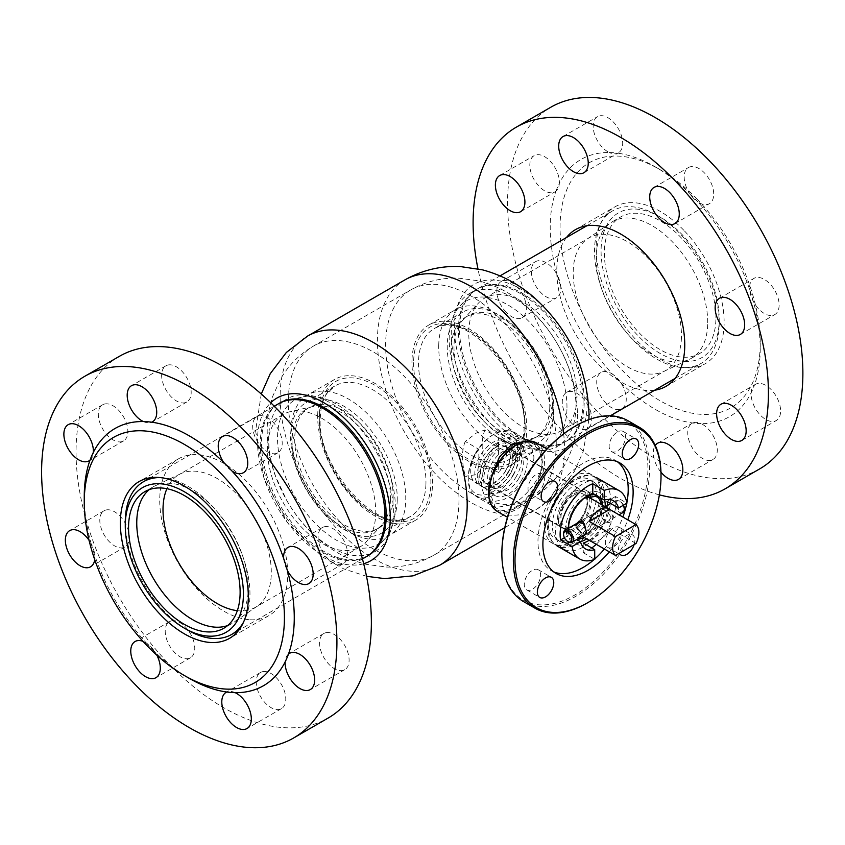 <?xml version="1.0" encoding="UTF-8"?>
<svg xmlns="http://www.w3.org/2000/svg" width="845" height="845" viewBox="0 0 845 845"><rect width="100%" height="100%" fill="white"/><g stroke="black" fill="none" stroke-linecap="round" stroke-linejoin="round"><path stroke-width="0.63" stroke-dasharray="4.22 3.17" d="M491.801 475.355L489.572 491.705L495.402 507.634L512.059 504.697C526.097 496.849 542.511 477.562 542.078 461.402L539.522 450.617L532.53 443.329L526.129 441.101M533.871 456.659C534.293 472.873 517.531 491.864 503.483 499.744L487.016 502.786L481.365 486.974C481.227 470.876 489.287 446.889 503.483 439.115L514.183 435.978L524.143 438.481L531.262 445.833L533.871 456.659M454.346 327.395A93.901 54.217 60 0 1 520.742 289.053A93.901 54.217 60 0 1 587.138 404.058A93.901 54.217 60 0 1 520.742 442.389A93.901 54.217 60 0 1 454.346 327.395M583.092 401.724A88.176 50.911 60 0 1 564.83 442.083A88.176 50.911 60 0 1 496.892 418.465A88.176 50.911 60 0 1 458.402 329.73A88.176 50.911 60 0 1 476.664 289.37A88.176 50.911 60 0 1 544.602 312.988A88.176 50.911 60 0 1 583.092 401.724M575.941 405.853A88.176 50.911 60 0 1 557.679 446.213A88.176 50.911 60 0 1 489.73 422.595A88.176 50.911 60 0 1 451.251 333.859A88.176 50.911 60 0 1 469.514 293.5A88.176 50.911 60 0 1 537.452 317.118A88.176 50.911 60 0 1 575.941 405.853M283.497 401.227A88.176 50.911 60 0 1 286.93 398.903A88.176 50.911 60 0 1 354.879 422.532A88.176 50.911 60 0 1 393.358 511.257A88.176 50.911 60 0 1 375.106 551.627A88.176 50.911 60 0 1 371.377 553.433M370.691 553.707A88.176 50.911 60 0 1 304.432 525.041A88.176 50.911 60 0 1 268.668 439.273A88.176 50.911 60 0 1 282.927 401.681M367.311 556.105A88.176 50.911 60 0 1 299.595 531.695A88.176 50.911 60 0 1 261.517 443.403A88.176 50.911 60 0 1 279.146 403.403M363.688 563.731A93.901 54.217 60 0 1 294.166 530.818A93.901 54.217 60 0 1 257.471 441.058A93.901 54.217 60 0 1 270.738 402.738M601.122 248.62A83.528 48.228 60 0 1 660.146 217.038A83.528 48.228 60 0 1 719.211 319.347A83.528 48.228 60 0 1 719.169 321.871A83.528 48.228 60 0 1 657.938 352.122A83.528 48.228 60 0 1 601.122 248.62M719.169 325.8A88.176 50.911 -120 0 0 719.211 323.128A88.176 50.911 -120 0 0 656.861 215.148A88.176 50.911 -120 0 0 612.783 210.775A88.176 50.911 -120 0 0 594.563 248.472A88.176 50.911 -120 0 0 631.933 338.729A88.176 50.911 -120 0 0 700.949 363.498A88.176 50.911 -120 0 0 719.169 325.8M459.585 326.402A88.176 50.911 60 0 1 470.697 294.409A88.176 50.911 60 0 1 477.795 288.705A88.176 50.911 60 0 1 546.821 313.474A88.176 50.911 60 0 1 584.191 403.73A88.176 50.911 60 0 1 565.97 441.428A88.176 50.911 60 0 1 557.478 444.724A88.176 50.911 60 0 1 491.98 410.976A88.176 50.911 60 0 1 459.585 326.402M715.895 319.832A78.891 45.545 60 0 1 699.586 353.569A78.891 45.545 60 0 1 637.838 331.398A78.891 45.545 60 0 1 604.397 250.648A78.891 45.545 60 0 1 620.705 216.922A78.891 45.545 60 0 1 682.454 239.082A78.891 45.545 60 0 1 715.895 319.832M707.687 324.575A78.891 45.545 60 0 1 691.39 358.301A78.891 45.545 60 0 1 689.488 359.294A78.891 45.545 60 0 1 628.437 334.821A78.891 45.545 60 0 1 596.2 255.391A78.891 45.545 60 0 1 610.681 222.805A78.891 45.545 60 0 1 612.498 221.654A78.891 45.545 60 0 1 674.247 243.814A78.891 45.545 60 0 1 707.687 324.575M681.44 337.757A76.568 44.204 60 0 1 665.617 370.501A76.568 44.204 60 0 1 663.769 371.473A76.568 44.204 60 0 1 604.513 347.717A76.568 44.204 60 0 1 573.227 270.611A76.568 44.204 60 0 1 587.286 238.987A76.568 44.204 60 0 1 589.049 237.878A76.568 44.204 60 0 1 648.981 259.383A76.568 44.204 60 0 1 681.44 337.757M576.998 398.058A76.568 44.204 60 0 1 561.175 430.792A76.568 44.204 60 0 1 553.802 433.665A76.568 44.204 60 0 1 496.923 404.354A76.568 44.204 60 0 1 468.785 330.913A76.568 44.204 60 0 1 478.439 303.123A76.568 44.204 60 0 1 484.607 298.169A76.568 44.204 60 0 1 544.55 319.685A76.568 44.204 60 0 1 576.998 398.058M552.387 406.371A69.607 40.19 60 0 1 538.011 436.136A69.607 40.19 60 0 1 531.304 438.735A69.607 40.19 60 0 1 479.601 412.096A69.607 40.19 60 0 1 454.018 345.33A69.607 40.19 60 0 1 462.796 320.065A69.607 40.19 60 0 1 468.405 315.565A69.607 40.19 60 0 1 522.886 335.127A69.607 40.19 60 0 1 552.387 406.371M549.746 407.903A69.607 40.19 60 0 1 535.36 437.668A69.607 40.19 60 0 1 480.868 418.117A69.607 40.19 60 0 1 451.367 346.862A69.607 40.19 60 0 1 465.753 317.097A69.607 40.19 60 0 1 520.235 336.648A69.607 40.19 60 0 1 549.746 407.903M553.845 410.448A75.406 43.539 60 0 1 538.254 442.685A75.406 43.539 60 0 1 479.231 421.507A75.406 43.539 60 0 1 447.269 344.316A75.406 43.539 60 0 1 462.849 312.08A75.406 43.539 60 0 1 521.883 333.257A75.406 43.539 60 0 1 553.845 410.448M412.001 359.769A81.215 46.887 60 0 1 428.774 325.05A81.215 46.887 60 0 1 492.35 347.865A81.215 46.887 60 0 1 526.762 430.992A81.215 46.887 60 0 1 509.989 465.711A81.215 46.887 60 0 1 446.413 442.896A81.215 46.887 60 0 1 412.001 359.769M160.022 477.562A88.176 50.911 60 0 1 249.919 596.718A88.176 50.911 60 0 1 243.518 622.205M187.622 630.043A88.176 50.911 60 0 1 125.271 522.062M278.512 403.762A88.176 50.911 -120 0 0 260.292 441.46A88.176 50.911 -120 0 0 297.672 531.716A88.176 50.911 -120 0 0 366.688 556.485M227.675 625.532A78.891 45.545 -120 0 0 231.984 623.536A78.891 45.545 -120 0 0 233.801 622.385A78.891 45.545 -120 0 0 248.282 589.799A78.891 45.545 -120 0 0 216.045 510.369A78.891 45.545 -120 0 0 155.005 485.896A78.891 45.545 -120 0 0 153.093 486.889A78.891 45.545 -120 0 0 149.206 489.625M237.329 610.671A76.568 44.204 -120 0 0 255.433 607.312A76.568 44.204 -120 0 0 257.197 606.203A76.568 44.204 -120 0 0 271.256 574.579A76.568 44.204 -120 0 0 239.969 497.483A76.568 44.204 -120 0 0 180.714 473.728A76.568 44.204 -120 0 0 178.865 474.689A76.568 44.204 -120 0 0 166.909 488.695M375.698 514.278A76.568 44.204 -120 0 0 347.559 440.837A76.568 44.204 -120 0 0 290.68 411.536A76.568 44.204 -120 0 0 283.307 414.399A76.568 44.204 -120 0 0 267.485 447.132A76.568 44.204 -120 0 0 299.943 525.505A76.568 44.204 -120 0 0 359.875 547.021A76.568 44.204 -120 0 0 366.043 542.067A76.568 44.204 -120 0 0 375.698 514.278M390.464 499.86A69.607 40.19 -120 0 0 364.882 433.094A69.607 40.19 -120 0 0 313.178 406.456A69.607 40.19 -120 0 0 306.471 409.054A69.607 40.19 -120 0 0 292.095 438.819A69.607 40.19 -120 0 0 321.596 510.074A69.607 40.19 -120 0 0 376.078 529.625A69.607 40.19 -120 0 0 381.686 525.125A69.607 40.19 -120 0 0 390.464 499.86M393.115 498.328A69.607 40.19 -120 0 0 363.614 427.084A69.607 40.19 -120 0 0 309.122 407.522A69.607 40.19 -120 0 0 294.747 437.287A69.607 40.19 -120 0 0 324.248 508.542A69.607 40.19 -120 0 0 378.729 528.093A69.607 40.19 -120 0 0 393.115 498.328M397.213 500.874A75.406 43.539 -120 0 0 365.251 423.683A75.406 43.539 -120 0 0 306.228 402.505A75.406 43.539 -120 0 0 290.638 434.742A75.406 43.539 -120 0 0 322.6 511.933A75.406 43.539 -120 0 0 381.634 533.121A75.406 43.539 -120 0 0 397.213 500.874M317.72 414.198A81.215 46.887 -120 0 0 352.143 497.325A81.215 46.887 -120 0 0 415.708 520.14A81.215 46.887 -120 0 0 432.482 485.421A81.215 46.887 -120 0 0 398.069 402.294A81.215 46.887 -120 0 0 334.493 379.479A81.215 46.887 -120 0 0 317.72 414.198M475.344 453.438A34.803 20.09 -60 0 1 492.857 434.869A34.803 20.09 -60 0 1 515.566 439.22A34.803 20.09 -60 0 1 510.369 473.147A34.803 20.09 -60 0 1 483.509 494.98A34.803 20.09 -60 0 1 468.246 477.499A34.803 20.09 -60 0 1 475.344 453.438M513.179 474.753A37.127 21.431 120 0 0 513.063 432.091A37.127 21.431 120 0 0 494.494 433.929A37.127 21.431 120 0 0 475.809 453.733A37.127 21.431 120 0 0 468.246 479.39A37.127 21.431 120 0 0 475.936 496.385A37.127 21.431 120 0 0 513.179 474.753M591.13 498.592A23.206 13.393 -60 0 1 586.567 517.224A23.206 13.393 -60 0 1 563.288 530.745A23.206 13.393 -60 0 1 563.214 504.085A23.206 13.393 -60 0 1 586.493 490.554A23.206 13.393 -60 0 1 590.38 495.466M518.957 478.207A21.231 12.252 -60 0 1 497.663 490.586A21.231 12.252 -60 0 1 497.589 466.186A21.231 12.252 -60 0 1 518.893 453.807A21.231 12.252 -60 0 1 518.957 478.207M589.324 497.557A21.231 12.252 -60 0 1 585.574 516.665A21.231 12.252 -60 0 1 564.27 529.044A21.231 12.252 -60 0 1 564.206 504.645A21.231 12.252 -60 0 1 585.5 492.265A21.231 12.252 -60 0 1 588.712 495.899M516.242 476.591A26.913 15.537 -60 0 1 489.244 492.286A26.913 15.537 -60 0 1 489.16 461.359A26.913 15.537 -60 0 1 516.158 445.664A26.913 15.537 -60 0 1 516.242 476.591M521.819 479.812A26.913 15.537 -60 0 1 494.821 495.508A26.913 15.537 -60 0 1 494.737 464.57A26.913 15.537 -60 0 1 521.735 448.885A26.913 15.537 -60 0 1 521.819 479.812M508.458 472.144A21.231 12.252 -60 0 1 487.164 484.523A21.231 12.252 -60 0 1 487.09 460.124A21.231 12.252 -60 0 1 508.394 447.744A21.231 12.252 -60 0 1 508.458 472.144M513.38 474.985A21.231 12.252 -60 0 1 492.086 487.364A21.231 12.252 -60 0 1 492.012 462.965A21.231 12.252 -60 0 1 513.316 450.586A21.231 12.252 -60 0 1 513.38 474.985M505.701 470.517A25.519 14.735 -60 0 1 480.097 485.4A25.519 14.735 -60 0 1 480.013 456.068A25.519 14.735 -60 0 1 505.616 441.185A25.519 14.735 -60 0 1 505.701 470.517M510.623 473.358A25.519 14.735 -60 0 1 485.019 488.241A25.519 14.735 -60 0 1 484.935 458.909A25.519 14.735 -60 0 1 510.538 444.026A25.519 14.735 -60 0 1 510.623 473.358M497.145 466.039A37.127 21.431 -60 0 1 534.389 444.407A37.127 21.431 -60 0 1 534.505 487.058A37.127 21.431 -60 0 1 497.261 508.701A37.127 21.431 -60 0 1 497.145 466.039M552.577 498.064A39.44 22.773 -60 0 1 592.155 475.07A39.44 22.773 -60 0 1 592.282 520.404A39.44 22.773 -60 0 1 552.704 543.398A39.44 22.773 -60 0 1 552.577 498.064M559.305 501.909A34.222 19.762 -60 0 1 593.644 481.956A34.222 19.762 -60 0 1 593.75 521.291A34.222 19.762 -60 0 1 559.422 541.244A34.222 19.762 -60 0 1 559.305 501.909M555.207 499.543A34.222 19.762 -60 0 1 589.546 479.59A34.222 19.762 -60 0 1 589.652 518.925A34.222 19.762 -60 0 1 555.313 538.867A34.222 19.762 -60 0 1 555.207 499.543M596.211 544.286A39.44 22.773 120 0 0 607.861 529.403A39.44 22.773 120 0 0 615.435 496.511L626.927 503.145M556.686 500.43A39.44 22.773 -60 0 1 596.253 477.436A39.44 22.773 -60 0 1 596.38 522.77A39.44 22.773 -60 0 1 556.813 545.764A39.44 22.773 -60 0 1 556.686 500.43M564.418 537.716L568.981 535.043L576.776 539.543M568.981 535.043A27.843 16.076 -60 0 1 568.358 528.336A24.368 14.069 -60 0 0 577.621 539.047M605.21 506.725A27.843 16.076 -60 0 1 599.57 524.692A27.843 16.076 -60 0 1 586.652 538.878M580.473 541.708A27.843 16.076 -60 0 1 571.632 540.927A27.843 16.076 -60 0 1 571.547 508.933A27.843 16.076 -60 0 1 599.475 492.698A27.843 16.076 -60 0 1 604.576 499.965M589.113 540.293A27.843 16.076 120 0 0 602.031 526.118A27.843 16.076 120 0 0 607.661 505.352M583.219 543.05L583.272 552.704A39.44 22.773 120 0 0 591.764 547.982M583.272 552.704L594.753 559.337M615.435 496.511L607.048 501.423M611.125 517.119L608.981 520.71L603.045 519.157L601.281 511.426L601.946 508.69L606.763 510.887L611.125 517.119M600.89 510.412C598.83 520.604 611.548 527.945 612.878 517.351C611.474 509.165 598.725 501.824 600.89 510.412L601.281 511.426M578.529 522.39L576.385 525.981L576.712 527.639M582.976 535.92L574.632 525.759L574.748 524.597M573.987 495.075A18.558 10.721 -60 0 1 583.346 494.103A18.558 10.721 -60 0 1 586.208 508.922A18.558 10.721 -60 0 1 574.156 525.284A18.558 10.721 -60 0 1 564.787 526.255A18.558 10.721 -60 0 1 561.925 511.436A18.558 10.721 -60 0 1 573.987 495.075M495.223 447.713A20.882 12.052 -60 0 1 505.754 446.625A20.882 12.052 -60 0 1 508.975 463.303A20.882 12.052 -60 0 1 495.413 481.703A20.882 12.052 -60 0 1 484.872 482.801A20.882 12.052 -60 0 1 481.661 466.123A20.882 12.052 -60 0 1 495.223 447.713M495.202 443.942A25.519 14.735 -60 0 1 508.077 442.611A25.519 14.735 -60 0 1 512.007 462.986A25.519 14.735 -60 0 1 495.434 485.484A25.519 14.735 -60 0 1 482.558 486.815A25.519 14.735 -60 0 1 478.619 466.44A25.519 14.735 -60 0 1 495.202 443.942M498.497 437.752L484.945 429.925L476.348 433.062L465.257 441.439L478.809 449.265L479.009 484.09L465.447 476.263L476.58 474.605L485.136 464.75L498.698 472.577L498.497 437.752A25.519 14.735 -60 0 1 501.518 438.819A25.519 14.735 -60 0 1 498.698 472.577M591.236 541.402A18.558 10.721 120 0 0 599.58 539.966A18.558 10.721 120 0 0 609.794 528.315L589.303 540.293M636.053 543.472L609.794 528.315M479.009 484.09A25.519 14.735 -60 0 1 475.988 483.023A25.519 14.735 -60 0 1 478.809 449.265M484.945 429.925A58.791 33.715 -120.3 0 0 485.136 464.75M465.257 441.439A58.791 33.715 -120.3 0 0 465.447 476.263M581.392 532.656L585.564 534.399L608.981 520.71M568.601 542.015A6.961 3.993 59.7 0 1 567.175 540.969A6.961 3.993 59.7 0 1 563.583 533.438M624.297 508.489A5.799 3.327 59.7 0 1 619.079 509.968A5.799 3.327 59.7 0 1 616.121 503.113A5.799 3.327 59.7 0 1 620.114 501.338A5.799 3.327 59.7 0 1 621.307 502.215A5.799 3.327 59.7 0 1 623.462 505.162M623.219 505.31A6.961 3.993 -120.3 0 0 620.705 501.919A6.961 3.993 -120.3 0 0 619.279 500.863A6.961 3.993 -120.3 0 0 615.857 500.557A6.961 3.993 -120.3 0 0 618.033 511.225A6.961 3.993 -120.3 0 0 622.881 512.577M661.022 475.133A104.41 60.28 -60 0 1 636.898 552.102A104.41 60.28 -60 0 1 587.201 603.013M574.885 426.345A103.248 59.615 -60 0 1 642.982 440.91A103.248 59.615 -60 0 1 624.043 544.613A103.248 59.615 -60 0 1 545.374 604.809A103.248 59.615 -60 0 1 501.877 552.81M523.499 601.555A104.41 60.28 120 0 0 625.416 545.469A104.41 60.28 120 0 0 627.919 420.704M609.319 551.848A63.808 36.842 120 0 0 618.392 539.216A63.808 36.842 120 0 0 627.782 519.876M617.368 461.719A63.808 36.842 120 0 0 615.002 460.134A63.808 36.842 120 0 0 552.714 494.399A63.808 36.842 120 0 0 551.193 570.65A63.808 36.842 120 0 0 553.75 571.907M594.067 559.591A63.808 36.842 120 0 0 594.753 558.989M604.397 549.007A63.808 36.842 120 0 0 613.47 536.374A63.808 36.842 120 0 0 622.86 517.034M611.833 437.678A11.598 6.697 120 0 0 611.548 451.547A11.598 6.697 120 0 0 622.871 445.315A11.598 6.697 120 0 0 623.156 431.446A11.598 6.697 120 0 0 611.833 437.678M634.13 544.592A11.598 6.697 120 0 0 632.472 534.896A11.598 6.697 120 0 0 621.149 541.127A11.598 6.697 120 0 0 619.269 553.285M608.03 533.544A11.598 6.697 120 0 0 607.745 547.412A11.598 6.697 120 0 0 619.068 541.18A11.598 6.697 120 0 0 619.353 527.312A11.598 6.697 120 0 0 608.03 533.544M526.91 575.994A11.598 6.697 120 0 0 526.625 589.852A11.598 6.697 120 0 0 537.948 583.62A11.598 6.697 120 0 0 538.233 569.762A11.598 6.697 120 0 0 526.91 575.994M530.702 480.129A11.598 6.697 120 0 0 530.428 493.987A11.598 6.697 120 0 0 541.751 487.755A11.598 6.697 120 0 0 542.025 473.897A11.598 6.697 120 0 0 530.702 480.129M556.39 497.874A38.87 22.435 120 0 0 555.461 544.307A38.87 22.435 120 0 0 593.391 523.435A38.87 22.435 120 0 0 594.32 476.992A38.87 22.435 120 0 0 556.39 497.874M564.587 502.606A38.87 22.435 120 0 0 563.657 549.049A38.87 22.435 120 0 0 601.598 528.167A38.87 22.435 120 0 0 602.527 481.734A38.87 22.435 120 0 0 564.587 502.606M754.458 385.014A20.882 12.052 60 0 1 755.409 384.359A20.882 12.052 60 0 1 771.274 389.725A20.882 12.052 60 0 1 776.291 420.525A20.882 12.052 60 0 1 760.415 415.17A20.882 12.052 60 0 1 751.11 392.872A20.882 12.052 60 0 1 754.458 385.014A148.498 85.736 60 0 1 751.11 392.872A148.498 85.736 60 0 1 701.128 423.641A20.882 12.052 60 0 1 707.952 428.7A20.882 12.052 60 0 1 712.969 459.5A20.882 12.052 60 0 1 697.093 454.145A20.882 12.052 60 0 1 692.087 423.334A20.882 12.052 60 0 1 692.763 422.996A20.882 12.052 60 0 1 701.128 423.641A148.498 85.736 60 0 1 692.763 422.996A148.498 85.736 60 0 1 620.895 382.859A148.498 85.736 60 0 1 616.628 378.56A148.498 85.736 60 0 1 612.424 374.092A20.882 12.052 60 0 1 616.924 377.852A20.882 12.052 60 0 1 620.895 382.859A20.882 12.052 60 0 1 621.941 408.663A20.882 12.052 60 0 1 606.066 403.297A20.882 12.052 60 0 1 601.059 372.487A20.882 12.052 60 0 1 612.424 374.092A148.498 85.736 60 0 1 560.784 286.561A20.882 12.052 60 0 1 556.528 297.778A20.882 12.052 60 0 1 540.652 292.412A20.882 12.052 60 0 1 535.645 261.612A20.882 12.052 60 0 1 551.51 266.967A20.882 12.052 60 0 1 557.161 274.805A148.498 85.736 60 0 1 555.989 191.16A20.882 12.052 60 0 1 555.038 191.815A20.882 12.052 60 0 1 539.173 186.449A20.882 12.052 60 0 1 534.156 155.638A20.882 12.052 60 0 1 550.032 161.004A20.882 12.052 60 0 1 559.337 183.302A148.498 85.736 60 0 1 609.319 152.533A20.882 12.052 60 0 1 602.496 147.474A20.882 12.052 60 0 1 597.478 116.663A20.882 12.052 60 0 1 613.354 122.029A20.882 12.052 60 0 1 618.36 152.839A20.882 12.052 60 0 1 617.684 153.177A148.498 85.736 60 0 1 655.224 166.835A148.498 85.736 60 0 1 689.552 193.315A20.882 12.052 60 0 1 688.506 167.511A20.882 12.052 60 0 1 704.381 172.876A20.882 12.052 60 0 1 709.388 203.677A20.882 12.052 60 0 1 698.023 202.082A148.498 85.736 60 0 1 749.663 289.613A20.882 12.052 60 0 1 753.92 278.396A20.882 12.052 60 0 1 769.795 283.751A20.882 12.052 60 0 1 774.802 314.562A20.882 12.052 60 0 1 758.937 309.196A20.882 12.052 60 0 1 753.286 301.359A20.882 12.052 60 0 1 749.663 289.613A148.498 85.736 60 0 1 753.286 301.359A148.498 85.736 60 0 1 760.225 348.71A148.498 85.736 60 0 1 754.458 385.014M693.523 198.321A20.882 12.052 60 0 1 689.552 193.315A148.498 85.736 60 0 1 693.819 197.614A148.498 85.736 60 0 1 698.023 202.082A20.882 12.052 60 0 1 693.523 198.321M506.197 312.312A20.882 12.052 60 0 1 501.191 281.501A20.882 12.052 60 0 1 517.055 286.867A20.882 12.052 60 0 1 522.073 317.667A20.882 12.052 60 0 1 506.197 312.312M571.611 423.187A20.882 12.052 60 0 1 566.604 392.386A20.882 12.052 60 0 1 582.469 397.741A20.882 12.052 60 0 1 587.486 428.552A20.882 12.052 60 0 1 571.611 423.187M660.98 472.175A20.882 12.052 60 0 1 655.266 445.431M696.935 199.008A141.537 81.722 60 0 1 760.225 343.028A141.537 81.722 60 0 1 623.356 371.473A141.537 81.722 60 0 1 561.83 206.856A141.537 81.722 60 0 1 660.146 169.676A141.537 81.722 60 0 1 696.935 199.008M683.668 230.115A90.489 52.242 -120 0 0 614.896 206.877A90.489 52.242 -120 0 0 636.623 340.377A90.489 52.242 -120 0 0 705.395 363.614A90.489 52.242 -120 0 0 683.668 230.115M566.499 237.498A90.489 52.242 -120 0 0 597.246 363.107A90.489 52.242 -120 0 0 654.674 390.21M759.634 468.933A208.831 120.571 60 0 1 600.943 415.317A208.831 120.571 60 0 1 550.813 107.23M659.375 494.843A208.831 120.571 60 0 1 566.488 435.207A208.831 120.571 60 0 1 477.943 268.794M560.784 286.561A148.498 85.736 60 0 1 557.161 274.805A20.882 12.052 60 0 1 560.784 286.561M555.989 191.16A148.498 85.736 60 0 1 559.337 183.302A20.882 12.052 60 0 1 555.989 191.16M609.319 152.533A148.498 85.736 60 0 1 617.684 153.177A20.882 12.052 60 0 1 609.319 152.533M283.698 558.629A20.882 12.052 -120 0 0 287.332 570.386M326.983 526.572A20.882 12.052 -120 0 0 322.41 527.523A20.882 12.052 -120 0 0 320.646 548.141A20.882 12.052 -120 0 0 338.729 564.64A20.882 12.052 -120 0 0 343.292 563.689A20.882 12.052 -120 0 0 345.066 543.071A20.882 12.052 -120 0 0 326.983 526.572M288.494 654.03A20.882 12.052 -120 0 0 285.145 661.888M328.462 632.535A20.882 12.052 -120 0 0 323.899 633.486A20.882 12.052 -120 0 0 322.125 654.114A20.882 12.052 -120 0 0 340.208 670.613A20.882 12.052 -120 0 0 344.781 669.662A20.882 12.052 -120 0 0 346.545 649.034A20.882 12.052 -120 0 0 328.462 632.535M235.163 692.657A20.882 12.052 -120 0 0 230.685 691.411A20.882 12.052 -120 0 0 226.798 692.013M265.14 671.511A20.882 12.052 -120 0 0 260.577 672.462A20.882 12.052 -120 0 0 258.802 693.09A20.882 12.052 -120 0 0 276.885 709.589A20.882 12.052 -120 0 0 281.459 708.638A20.882 12.052 -120 0 0 283.223 688.01A20.882 12.052 -120 0 0 265.14 671.511M174.112 620.674A20.882 12.052 -120 0 0 169.549 621.624A20.882 12.052 -120 0 0 167.775 642.242A20.882 12.052 -120 0 0 185.858 658.741A20.882 12.052 -120 0 0 190.431 657.79A20.882 12.052 -120 0 0 192.195 637.162A20.882 12.052 -120 0 0 174.112 620.674M108.699 509.788A20.882 12.052 -120 0 0 104.136 510.739A20.882 12.052 -120 0 0 102.361 531.357A20.882 12.052 -120 0 0 120.444 547.856A20.882 12.052 -120 0 0 125.018 546.905A20.882 12.052 -120 0 0 126.782 526.287A20.882 12.052 -120 0 0 108.699 509.788M107.22 403.825A20.882 12.052 -120 0 0 102.646 404.766A20.882 12.052 -120 0 0 100.882 425.394A20.882 12.052 -120 0 0 118.965 441.893A20.882 12.052 -120 0 0 123.528 440.942A20.882 12.052 -120 0 0 125.303 420.314A20.882 12.052 -120 0 0 107.22 403.825M143.365 421.549A20.882 12.052 -120 0 0 147.833 422.806A20.882 12.052 -120 0 0 151.73 422.194M170.542 364.839A20.882 12.052 -120 0 0 165.969 365.79A20.882 12.052 -120 0 0 164.205 386.418A20.882 12.052 -120 0 0 182.288 402.917A20.882 12.052 -120 0 0 186.851 401.966A20.882 12.052 -120 0 0 188.625 381.338A20.882 12.052 -120 0 0 170.542 364.839M223.587 462.331A20.882 12.052 -120 0 0 232.058 471.098M261.57 415.687A20.882 12.052 -120 0 0 256.996 416.638A20.882 12.052 -120 0 0 255.232 437.266A20.882 12.052 -120 0 0 273.315 453.754A20.882 12.052 -120 0 0 277.878 452.804A20.882 12.052 -120 0 0 279.653 432.186A20.882 12.052 -120 0 0 261.57 415.687M249.159 619.702A90.489 52.242 60 0 1 170.806 548.215A90.489 52.242 60 0 1 178.464 458.846A90.489 52.242 60 0 1 198.269 454.726A90.489 52.242 60 0 1 276.632 526.213A90.489 52.242 60 0 1 268.963 615.582A90.489 52.242 60 0 1 249.159 619.702M119.303 356.368A208.831 120.571 -120 0 0 101.611 562.59A208.831 120.571 -120 0 0 282.431 727.566A208.831 120.571 -120 0 0 328.124 718.06M156.874 655.224A20.882 12.052 -120 0 0 154.931 651.875A148.498 85.736 -120 0 0 189.259 678.355M94.725 559.665A20.882 12.052 -120 0 0 94.82 555.577A148.498 85.736 -120 0 0 146.46 643.108A20.882 12.052 -120 0 0 143.006 641.344M84.257 496.48A148.498 85.736 -120 0 0 91.197 543.831A20.882 12.052 -120 0 0 89.052 540.304M91.197 543.831A148.498 85.736 -120 0 0 94.82 555.577A20.882 12.052 -120 0 0 91.197 543.831M146.46 643.108A148.498 85.736 -120 0 0 154.931 651.875A20.882 12.052 -120 0 0 146.46 643.108M90.024 460.176A20.882 12.052 -120 0 0 93.373 452.318M563.668 433.834A132.253 76.356 60 0 1 564.471 448.463A132.253 76.356 60 0 1 537.082 509.007A132.253 76.356 60 0 1 435.164 473.58A132.253 76.356 60 0 1 377.43 340.482A132.253 76.356 60 0 1 404.818 279.938M556.263 443.731A120.655 69.66 60 0 1 531.283 498.962A120.655 69.66 60 0 1 438.301 466.641A120.655 69.66 60 0 1 385.637 345.214A120.655 69.66 60 0 1 410.628 289.983A120.655 69.66 60 0 1 503.599 322.304A120.655 69.66 60 0 1 556.263 443.731M288.356 399.717A120.655 69.66 60 0 1 313.326 346.154A120.655 69.66 60 0 1 406.308 378.475A120.655 69.66 60 0 1 458.972 499.902A120.655 69.66 60 0 1 433.981 555.133A120.655 69.66 60 0 1 375.106 549.979M374.715 549.768A120.655 69.66 60 0 1 288.346 401.386A120.655 69.66 60 0 1 288.346 400.16M439.791 565.178A132.253 76.356 60 0 1 337.873 529.752A132.253 76.356 60 0 1 280.139 396.654A132.253 76.356 60 0 1 307.527 336.109M525.125 427.021A75.406 43.539 -120 0 0 493.163 349.83A75.406 43.539 -120 0 0 434.14 328.652A75.406 43.539 -120 0 0 418.56 360.889A75.406 43.539 -120 0 0 450.522 438.08A75.406 43.539 -120 0 0 509.546 459.268A75.406 43.539 -120 0 0 525.125 427.021M413.638 360.783A78.891 45.545 60 0 1 471.468 332.212A78.891 45.545 60 0 1 525.125 429.968A78.891 45.545 60 0 1 467.296 458.55A78.891 45.545 60 0 1 413.638 360.783M438.756 344.327A81.215 46.887 -120 0 0 473.168 427.454A81.215 46.887 -120 0 0 536.744 450.269A81.215 46.887 -120 0 0 553.517 415.539A81.215 46.887 -120 0 0 519.105 332.412A81.215 46.887 -120 0 0 455.529 309.597A81.215 46.887 -120 0 0 438.756 344.327M566.932 409.561A83.285 48.091 60 0 1 541.698 448.283A83.285 48.091 60 0 1 479.823 416.405A83.285 48.091 60 0 1 449.223 336.521A83.285 48.091 60 0 1 459.722 306.302A83.285 48.091 60 0 1 526.741 319.315A83.285 48.091 60 0 1 566.932 409.561M425.922 484.301A75.406 43.539 60 0 1 410.343 516.538A75.406 43.539 60 0 1 351.319 495.36A75.406 43.539 60 0 1 319.357 418.169A75.406 43.539 60 0 1 334.937 385.922A75.406 43.539 60 0 1 393.96 407.11A75.406 43.539 60 0 1 425.922 484.301M319.357 415.222A78.891 45.545 -120 0 0 373.015 512.978A78.891 45.545 -120 0 0 430.844 484.407A78.891 45.545 -120 0 0 377.187 386.651A78.891 45.545 -120 0 0 319.357 415.222M290.965 429.651A81.215 46.887 60 0 1 307.738 394.932A81.215 46.887 60 0 1 371.314 417.736A81.215 46.887 60 0 1 405.727 500.863A81.215 46.887 60 0 1 388.953 535.593A81.215 46.887 60 0 1 325.388 512.778A81.215 46.887 60 0 1 290.965 429.651M395.259 508.669A83.285 48.091 -120 0 0 364.66 428.785A83.285 48.091 -120 0 0 302.785 396.907A83.285 48.091 -120 0 0 277.561 435.629A83.285 48.091 -120 0 0 317.741 525.875A83.285 48.091 -120 0 0 384.76 538.899A83.285 48.091 -120 0 0 395.259 508.669M582.416 536.427A23.206 13.393 120 0 0 596.412 522.907A23.206 13.393 120 0 0 600.975 504.285M586.493 490.554L596.338 496.247A23.206 13.393 120 0 0 573.058 509.767A23.206 13.393 120 0 0 573.132 536.427A23.206 13.393 120 0 0 581.508 536.776M568.368 528.104A24.368 14.069 -60 0 1 573.29 509.915A24.368 14.069 -60 0 1 586.747 496.279M595.123 494.747A24.368 14.069 -60 0 1 599.876 497.494M602.728 505.289A24.368 14.069 -60 0 1 597.816 523.71A24.368 14.069 -60 0 1 584.159 537.441M496.564 465.711A38.289 22.107 -60 0 1 534.843 443.329A38.289 22.107 -60 0 1 535.086 487.385A38.289 22.107 -60 0 1 496.807 509.778A38.289 22.107 -60 0 1 496.564 465.711M496.923 511.183A39.44 22.773 120 0 0 536.49 488.188A39.44 22.773 120 0 0 536.364 442.864M576.385 525.981L574.632 525.759M572.329 492.234A20.882 12.052 -60 0 1 582.87 491.146A20.882 12.052 -60 0 1 586.092 507.824A20.882 12.052 -60 0 1 572.519 526.224A20.882 12.052 -60 0 1 561.988 527.322A20.882 12.052 -60 0 1 558.767 510.644A20.882 12.052 -60 0 1 572.329 492.234M532.53 443.329L524.143 438.481M557.679 446.213L564.83 442.083M577.42 414.251C577.536 432.756 573.058 450.068 564.006 466.165C555.989 479.939 545.078 490.871 531.283 498.962L433.981 555.133C419.289 563.467 403.54 567.439 386.746 567.058L366.329 564.354C348.911 559.939 333.247 551.785 319.347 539.892C306.408 528.864 295.581 515.799 286.877 500.694L275.481 476.242C270.051 461.37 267.284 446.244 267.189 430.876C267.147 418.993 269.006 407.448 272.755 396.22L280.529 379.078C288.546 365.251 299.479 354.277 313.326 346.154L410.628 289.983C425.341 281.649 441.111 277.678 457.937 278.068L478.27 280.762C495.793 285.209 511.542 293.426 525.516 305.436C538.223 316.326 548.891 329.191 557.51 344.031C570.417 366.212 577.061 389.619 577.42 414.251M367.945 555.756L375.106 551.627M261.274 394.002L255.591 430.876L264.094 478.861L287.458 522.685L322.515 556.929L343.588 568.822L366.519 576.301M504.761 527.671L537.082 509.007L558.323 492.593L574.473 471.225L583.187 451.589L588.912 419.627M279.779 403.033L286.93 398.903M469.514 293.5L476.664 289.37M495.402 507.634L487.016 502.786M660.146 217.038L656.861 215.148M719.211 319.347L719.211 323.128M462.849 312.08L434.14 328.652C462.352 306.767 528.907 376.859 524.111 428.436C523.71 438.354 521.418 446.255 517.246 452.149L509.546 459.268L538.254 442.685M509.989 465.711L536.744 450.269L541.698 448.283L557.478 444.724M477.795 288.705L500.039 275.871M586.863 225.742L612.783 210.775M691.39 358.301L699.586 353.569M663.769 371.473L689.488 359.294M561.175 430.792L665.617 370.501M531.304 438.735L553.802 433.665M535.36 437.668L538.011 436.136M428.774 325.05L455.529 309.597L459.722 306.302L470.697 294.409M465.753 317.097L468.405 315.565M462.796 320.065L478.439 303.123M484.607 298.169L589.049 237.878M587.286 238.987L610.681 222.805M612.498 221.654L620.705 216.922M565.97 441.428L610.291 415.835M675.039 378.454L700.949 363.498M381.634 533.121L410.343 516.538C382.13 538.434 315.576 468.331 320.371 416.754C320.773 406.931 323.022 399.083 327.131 393.2L334.937 385.922L306.228 402.505M334.493 379.479L307.738 394.932L302.785 396.907L293.595 398.977M362.452 558.925L238.607 630.433M153.093 486.889L144.896 491.632M180.714 473.728L155.005 485.896M283.307 414.399L178.865 474.689M313.178 406.456L290.68 411.536M309.122 407.522L306.471 409.054M415.708 520.14L388.953 535.593L384.76 538.899L378.37 545.817M378.729 528.093L376.078 529.625M381.686 525.125L366.043 542.067M359.875 547.021L255.433 607.312M257.197 606.203L233.801 622.385M231.984 623.536L223.777 628.268M274.276 406.213L150.431 477.71M584.17 498.159L573.48 510.021L568.706 524.935M492.857 434.869L494.494 433.929M568.748 528.104L573.132 536.427L563.288 530.745M564.27 529.044L497.663 490.586M494.821 495.508L489.244 492.286M492.086 487.364L487.164 484.523M485.019 488.241L480.097 485.4M534.389 444.407L513.063 432.091M592.155 475.07L546.905 448.948M593.644 481.956L589.546 479.59M585.574 548.975L571.632 540.927M613.417 500.747L599.475 492.698M559.422 541.244L555.313 538.867M552.704 543.398L507.454 517.267M497.261 508.701L475.936 496.385M510.538 444.026L505.616 441.185M513.316 450.586L508.394 447.744M521.735 448.885L516.158 445.664M585.5 492.265L518.893 453.807M468.246 477.499L468.246 479.39M484.872 482.801L561.988 527.322C564.449 529.213 568.347 528.885 573.681 526.34C587.486 519.517 592.113 493.797 582.87 491.146L505.754 446.625M601.946 508.69L578.54 522.39M508.077 442.611L501.518 438.819M587.36 496.416L583.346 494.103M582.258 536.343L564.787 526.255M482.558 486.815L475.988 483.023M589.409 516.971L594.151 521.28M586.599 533.797L619.036 514.827M581.497 520.657L605.263 506.757M610.745 503.557L615.857 500.557M620.114 501.338L619.279 500.863M589.25 517.151L593.993 521.449M551.193 570.65L556.116 573.491M611.548 451.547L624.677 459.12M607.745 547.412L620.874 554.985M526.625 589.852L539.754 597.436M530.428 493.987L543.557 501.571M563.657 549.049L555.461 544.307M602.527 481.734L594.32 476.992M542.025 473.897L555.154 481.47M538.233 569.762L551.352 577.336M619.353 527.312L632.472 534.896M623.156 431.446L636.274 439.03M615.002 460.134L619.924 462.975M720.954 404.248L755.409 384.359M719.465 298.285L753.92 278.396M654.051 187.4L688.506 167.511M563.023 136.552L597.478 116.663M499.701 175.538L534.156 155.638M501.191 281.501L535.645 261.612M566.604 392.386L601.059 372.487M657.632 443.224L692.087 423.334M760.225 343.028L760.225 348.71M575.519 229.608L614.896 206.877M666.018 386.345L705.395 363.614M660.146 169.676L655.224 166.835M678.514 479.4L712.969 459.5M587.486 428.552L621.941 408.663M522.073 317.667L556.528 297.778M520.583 211.704L555.038 191.815M583.906 172.729L618.36 152.839M674.933 223.576L709.388 203.677M740.347 334.451L774.802 314.562M741.836 440.425L776.291 420.525M322.41 527.523L287.955 547.412M323.899 633.486L289.444 653.375M260.577 672.462L226.122 692.361M169.549 621.624L135.094 641.513M104.136 510.739L69.681 530.628M102.646 404.766L68.191 424.665M165.969 365.79L131.514 385.69M256.996 416.638L222.541 436.527M178.464 458.846L139.087 481.576M268.963 615.582L229.587 638.313M277.878 452.804L243.423 472.704M186.851 401.966L152.396 421.856M123.528 440.942L89.074 460.831M125.018 546.905L90.563 566.805M190.431 657.79L155.976 677.679M281.459 708.638L247.004 728.527M344.781 669.662L310.326 689.552M343.292 563.689L308.837 583.589"/><path stroke-width="1.27" d="M526.129 441.101L512.059 444.069L499.49 456.902L491.801 475.355M371.377 553.433A88.176 50.911 60 0 1 370.691 553.707M279.146 403.403A88.176 50.911 60 0 1 279.779 403.033A88.176 50.911 60 0 1 347.717 426.662A88.176 50.911 60 0 1 386.207 515.387A88.176 50.911 60 0 1 367.945 555.756A88.176 50.911 60 0 1 367.311 556.105M270.738 402.738A93.901 54.217 60 0 1 344.855 418.782A93.901 54.217 60 0 1 390.263 517.731A93.901 54.217 60 0 1 363.688 563.731M282.927 401.681A88.176 50.911 60 0 1 283.497 401.227M125.313 523.319A83.528 48.228 -120 0 0 125.271 525.843A83.528 48.228 -120 0 0 184.337 628.152A83.528 48.228 -120 0 0 243.36 596.57A83.528 48.228 -120 0 0 186.544 493.068A83.528 48.228 -120 0 0 125.313 523.319M243.518 622.205A88.176 50.911 60 0 1 231.699 634.415A88.176 50.911 60 0 1 187.622 630.043L184.337 628.152M125.271 525.843L125.271 522.062A88.176 50.911 60 0 1 125.313 519.39A88.176 50.911 60 0 1 143.534 481.692A88.176 50.911 60 0 1 160.022 477.562M362.452 558.925L366.688 556.485A88.176 50.911 -120 0 0 373.786 550.782A88.176 50.911 -120 0 0 384.897 518.788A88.176 50.911 -120 0 0 352.502 434.214A88.176 50.911 -120 0 0 287.004 400.467A88.176 50.911 -120 0 0 278.512 403.762L274.276 406.213M240.086 594.542A78.891 45.545 -120 0 0 206.645 513.792A78.891 45.545 -120 0 0 144.896 491.632A78.891 45.545 -120 0 0 128.588 525.358A78.891 45.545 -120 0 0 162.029 606.108A78.891 45.545 -120 0 0 223.777 628.268A78.891 45.545 -120 0 0 240.086 594.542M149.206 489.625A78.891 45.545 -120 0 0 136.795 520.626A78.891 45.545 -120 0 0 167.606 598.429A78.891 45.545 -120 0 0 227.675 625.532M166.909 488.695A76.568 44.204 -120 0 0 163.043 507.433A76.568 44.204 -120 0 0 237.329 610.671M568.368 528.104A24.368 14.069 -60 0 0 568.379 528.326A27.843 16.076 -60 0 1 574.009 510.348A27.843 16.076 -60 0 1 592.81 493.417L592.757 483.752A39.44 22.773 120 0 0 568.167 507.063A39.44 22.773 120 0 0 560.594 539.955L572.076 546.578L580.473 541.677A27.843 16.076 -60 0 0 585.574 548.975A27.843 16.076 -60 0 0 594.7 549.683L594.753 559.337A39.44 22.773 -60 0 1 579.776 559.02A39.44 22.773 -60 0 1 572.076 546.578M592.757 483.752L604.249 490.385A39.44 22.773 -60 0 1 619.227 490.702A39.44 22.773 -60 0 1 626.927 503.145L618.529 508.046A27.843 16.076 -60 0 0 613.417 500.747A27.843 16.076 -60 0 0 604.302 500.039L604.249 490.385M589.113 540.293A27.843 16.076 120 0 1 583.219 543.05L594.7 549.683M576.776 539.543L580.473 541.677A27.843 16.076 -60 0 0 586.652 538.878M604.576 499.965A27.843 16.076 -60 0 1 605.21 506.725M604.302 500.039L592.81 493.417M607.661 505.352A27.843 16.076 120 0 0 607.048 501.423L618.529 508.046M591.764 547.982A39.44 22.773 120 0 0 596.211 544.286M588.712 495.899A21.231 12.252 -60 0 1 589.324 497.557M590.38 495.466A23.206 13.393 -60 0 1 591.13 498.592M560.594 539.955L564.418 537.716M585.564 534.399L586.229 531.653L584.465 523.921L578.529 522.39M574.748 524.597L582.691 521.302L586.631 532.667L582.976 535.92M609.689 509.429A18.558 10.721 120 0 0 608.78 508.785A18.558 10.721 120 0 0 599.411 509.757A18.558 10.721 120 0 0 589.197 521.407L609.689 509.429L635.947 524.587A18.558 10.721 -60 0 1 636.053 543.472L615.561 555.45A18.558 10.721 -60 0 1 615.456 536.564L589.197 521.407M615.561 555.45L589.303 540.293A18.558 10.721 120 0 0 590.222 540.937A18.558 10.721 120 0 0 591.236 541.402M635.947 524.587L615.456 536.564M576.712 527.639L581.392 532.656M566.572 540.673A5.799 3.327 -120.3 0 0 567.766 541.539A5.799 3.327 -120.3 0 0 571.759 539.765A5.799 3.327 -120.3 0 0 568.801 532.91A5.799 3.327 -120.3 0 0 563.583 534.389A5.799 3.327 -120.3 0 0 566.572 540.673M563.583 534.389L563.583 533.438A6.961 3.993 59.7 0 1 564.999 530.301A6.961 3.993 59.7 0 1 569.847 531.653A6.961 3.993 59.7 0 1 572.023 542.321A6.961 3.993 59.7 0 1 568.601 542.015L567.766 541.539M623.462 505.162A5.799 3.327 59.7 0 1 624.297 508.489L624.297 509.45A6.961 3.993 -120.3 0 0 623.219 505.31M619.036 514.827L622.881 512.577A6.961 3.993 -120.3 0 0 624.297 509.45M637.172 552.186A103.248 59.615 120 0 0 661.022 476.084A103.248 59.615 120 0 0 617.526 424.084A103.248 59.615 120 0 0 538.856 484.269A103.248 59.615 120 0 0 519.928 587.972A103.248 59.615 120 0 0 588.014 602.538A103.248 59.615 120 0 0 637.172 552.186M588.014 602.538L587.201 603.013A104.41 60.28 -60 0 1 534.991 608.178A104.41 60.28 -60 0 1 537.483 483.414A104.41 60.28 -60 0 1 639.401 427.338A104.41 60.28 -60 0 1 661.022 475.133L661.022 476.084M501.877 553.75L501.877 552.81A103.248 59.615 -60 0 1 525.738 476.696A103.248 59.615 -60 0 1 574.885 426.345L575.709 425.869A104.41 60.28 120 0 0 526.002 476.791A104.41 60.28 120 0 0 501.877 553.75A104.41 60.28 120 0 0 523.499 601.555L534.991 608.178M639.401 427.338L627.919 420.704A104.41 60.28 120 0 0 575.709 425.869M627.782 519.876A63.808 36.842 120 0 0 619.924 462.975A63.808 36.842 120 0 0 557.637 497.24A63.808 36.842 120 0 0 556.116 573.491A63.808 36.842 120 0 0 609.319 551.848M553.75 571.907A63.808 36.842 120 0 0 594.067 559.591M594.753 558.989A63.808 36.842 120 0 0 604.397 549.007M624.951 445.262A11.598 6.697 120 0 0 624.677 459.12A11.598 6.697 120 0 0 636 452.888A11.598 6.697 120 0 0 636.274 439.03A11.598 6.697 120 0 0 624.951 445.262M619.269 553.285A11.598 6.697 120 0 0 620.874 554.985A11.598 6.697 120 0 0 632.197 548.754A11.598 6.697 120 0 0 634.13 544.592M540.029 583.568A11.598 6.697 120 0 0 539.754 597.436A11.598 6.697 120 0 0 551.077 591.204A11.598 6.697 120 0 0 551.352 577.336A11.598 6.697 120 0 0 540.029 583.568M543.831 487.702A11.598 6.697 120 0 0 543.557 501.571A11.598 6.697 120 0 0 554.88 495.339A11.598 6.697 120 0 0 555.154 481.47A11.598 6.697 120 0 0 543.831 487.702M622.86 517.034A63.808 36.842 120 0 0 626.768 503.229M626.853 502.796A63.808 36.842 120 0 0 617.368 461.719M725.961 435.059A20.882 12.052 60 0 1 720.954 404.248A20.882 12.052 60 0 1 736.819 409.614A20.882 12.052 60 0 1 741.836 440.425A20.882 12.052 60 0 1 725.961 435.059M724.482 329.096A20.882 12.052 60 0 1 719.465 298.285A20.882 12.052 60 0 1 735.34 303.651A20.882 12.052 60 0 1 740.347 334.451A20.882 12.052 60 0 1 724.482 329.096M659.068 218.211A20.882 12.052 60 0 1 654.051 187.4A20.882 12.052 60 0 1 669.927 192.766A20.882 12.052 60 0 1 674.933 223.576A20.882 12.052 60 0 1 659.068 218.211M568.041 167.363A20.882 12.052 60 0 1 563.023 136.552A20.882 12.052 60 0 1 578.899 141.918A20.882 12.052 60 0 1 583.906 172.729A20.882 12.052 60 0 1 568.041 167.363M504.718 206.338A20.882 12.052 60 0 1 499.701 175.538A20.882 12.052 60 0 1 515.577 180.893A20.882 12.052 60 0 1 520.583 211.704A20.882 12.052 60 0 1 504.718 206.338M655.266 445.431A20.882 12.052 60 0 1 657.632 443.224A20.882 12.052 60 0 1 673.497 448.589A20.882 12.052 60 0 1 678.514 479.4A20.882 12.052 60 0 1 662.638 474.034A20.882 12.052 60 0 1 660.98 472.175M654.674 390.21A90.489 52.242 -120 0 0 666.018 386.345A90.489 52.242 -120 0 0 644.291 252.845A90.489 52.242 -120 0 0 575.519 229.608A90.489 52.242 -120 0 0 566.499 237.498M477.943 268.794A208.831 120.571 60 0 1 516.358 127.13L550.813 107.23A208.831 120.571 60 0 1 709.504 160.856A208.831 120.571 60 0 1 759.634 468.933L725.179 488.822A208.831 120.571 60 0 1 659.375 494.843M516.358 127.13A208.831 120.571 60 0 1 675.049 180.745A208.831 120.571 60 0 1 725.179 488.822M184.337 675.514L189.259 678.355A148.498 85.736 -120 0 0 226.798 692.013A148.498 85.736 -120 0 0 231.012 692.467A148.498 85.736 -120 0 0 235.163 692.657A148.498 85.736 -120 0 0 285.145 661.888A20.882 12.052 -120 0 0 305.753 690.502A20.882 12.052 -120 0 0 310.326 689.552A20.882 12.052 -120 0 0 312.09 668.923A20.882 12.052 -120 0 0 294.007 652.435A20.882 12.052 -120 0 0 289.444 653.375A20.882 12.052 -120 0 0 288.494 654.03A148.498 85.736 -120 0 0 287.332 570.386A20.882 12.052 -120 0 0 304.274 584.529A20.882 12.052 -120 0 0 308.837 583.589A20.882 12.052 -120 0 0 310.611 562.96A20.882 12.052 -120 0 0 292.528 546.462A20.882 12.052 -120 0 0 287.955 547.412A20.882 12.052 -120 0 0 283.698 558.629A148.498 85.736 -120 0 0 232.058 471.098A20.882 12.052 -120 0 0 238.86 473.654A20.882 12.052 -120 0 0 243.423 472.704A20.882 12.052 -120 0 0 245.198 452.075A20.882 12.052 -120 0 0 227.115 435.576A20.882 12.052 -120 0 0 222.541 436.527A20.882 12.052 -120 0 0 223.587 462.331A148.498 85.736 -120 0 0 151.73 422.194A148.498 85.736 -120 0 0 147.505 421.75A148.498 85.736 -120 0 0 143.365 421.549A148.498 85.736 -120 0 0 93.373 452.318A20.882 12.052 -120 0 0 72.765 423.715A20.882 12.052 -120 0 0 68.191 424.665A20.882 12.052 -120 0 0 66.428 445.283A20.882 12.052 -120 0 0 84.511 461.782A20.882 12.052 -120 0 0 89.074 460.831A20.882 12.052 -120 0 0 90.024 460.176A148.498 85.736 -120 0 0 84.257 496.48L84.257 502.162A141.537 81.722 -120 0 0 184.337 675.514A141.537 81.722 -120 0 0 224.136 688.96A141.537 81.722 -120 0 0 276.167 567.006A141.537 81.722 -120 0 0 144.537 430.939A141.537 81.722 -120 0 0 84.257 502.162M226.798 692.013A20.882 12.052 -120 0 0 226.122 692.361A20.882 12.052 -120 0 0 224.347 712.979A20.882 12.052 -120 0 0 242.43 729.478A20.882 12.052 -120 0 0 247.004 728.527A20.882 12.052 -120 0 0 249.919 710.888A20.882 12.052 -120 0 0 235.163 692.657M143.006 641.344A20.882 12.052 -120 0 0 139.657 640.563A20.882 12.052 -120 0 0 135.094 641.513A20.882 12.052 -120 0 0 133.32 662.131A20.882 12.052 -120 0 0 151.403 678.63A20.882 12.052 -120 0 0 155.976 677.679A20.882 12.052 -120 0 0 156.874 655.224M89.052 540.304A20.882 12.052 -120 0 0 74.244 529.678A20.882 12.052 -120 0 0 69.681 530.628A20.882 12.052 -120 0 0 67.906 551.257A20.882 12.052 -120 0 0 85.989 567.745A20.882 12.052 -120 0 0 90.563 566.805A20.882 12.052 -120 0 0 94.725 559.665M151.73 422.194A20.882 12.052 -120 0 0 152.396 421.856A20.882 12.052 -120 0 0 154.17 401.238A20.882 12.052 -120 0 0 136.087 384.739A20.882 12.052 -120 0 0 131.514 385.69A20.882 12.052 -120 0 0 128.598 403.329A20.882 12.052 -120 0 0 143.365 421.549M285.145 661.888A148.498 85.736 -120 0 0 288.494 654.03M287.332 570.386A148.498 85.736 -120 0 0 283.698 558.629M232.058 471.098A148.498 85.736 -120 0 0 223.587 462.331M209.782 642.432A90.489 52.242 60 0 1 131.429 570.945A90.489 52.242 60 0 1 139.087 481.576A90.489 52.242 60 0 1 158.892 477.467A90.489 52.242 60 0 1 237.255 548.954A90.489 52.242 60 0 1 229.587 638.313A90.489 52.242 60 0 1 209.782 642.432M247.976 747.455A208.831 120.571 -120 0 0 293.669 737.96A208.831 120.571 -120 0 0 311.361 531.727A208.831 120.571 -120 0 0 130.542 366.762A208.831 120.571 -120 0 0 84.849 376.257A208.831 120.571 -120 0 0 67.156 582.49A208.831 120.571 -120 0 0 247.976 747.455M293.669 737.96L328.124 718.06A208.831 120.571 -120 0 0 345.816 511.838A208.831 120.571 -120 0 0 164.997 346.862A208.831 120.571 -120 0 0 119.303 356.368L84.849 376.257M93.373 452.318A148.498 85.736 -120 0 0 90.024 460.176M366.519 576.301L384.559 578.593L413.099 575.836L439.791 565.178A132.253 76.356 60 0 0 467.179 504.634A132.253 76.356 60 0 0 409.445 371.536A132.253 76.356 60 0 0 307.527 336.109L404.818 279.938A132.253 76.356 60 0 1 500.979 309.545A132.253 76.356 60 0 1 563.668 433.834M600.975 504.285A23.206 13.393 120 0 0 596.338 496.247L584.17 498.159M586.747 496.279A24.368 14.069 -60 0 1 595.123 494.747M599.876 497.494A24.368 14.069 -60 0 1 602.728 505.289M496.923 511.183C485.833 501.941 485.643 486.741 496.374 465.616C509.324 445.463 522.654 437.879 536.364 442.864A39.44 22.773 120 0 0 496.797 465.859A39.44 22.773 120 0 0 496.923 511.183L507.454 517.267M581.508 536.776A23.206 13.393 120 0 0 582.416 536.427M584.159 537.441A24.368 14.069 -60 0 1 577.621 539.047M404.818 279.938C422.035 270.189 440.488 265.721 460.166 266.534L482.611 269.882C502.194 275.153 519.664 284.638 535.043 298.338C569.34 329.92 587.338 368.557 589.018 414.251L588.912 419.627M307.527 336.109L286.349 352.46L270.22 373.733L261.274 394.002M439.791 565.178L504.761 527.671M500.039 275.871L586.863 225.742M610.291 415.835L675.039 378.454M238.607 630.433L231.699 634.415M378.37 545.817L373.786 550.782M293.595 398.977L287.004 400.467M150.431 477.71L143.534 481.692M546.905 448.948L536.364 442.864M619.227 490.702L596.253 477.436M579.776 559.02L556.813 545.764M568.748 528.104L568.706 524.935M608.78 508.785L587.36 496.416M590.222 540.937L582.258 536.343M572.023 542.321L586.599 533.797M564.999 530.301L581.497 520.657M605.263 506.757L610.745 503.557"/></g></svg>
